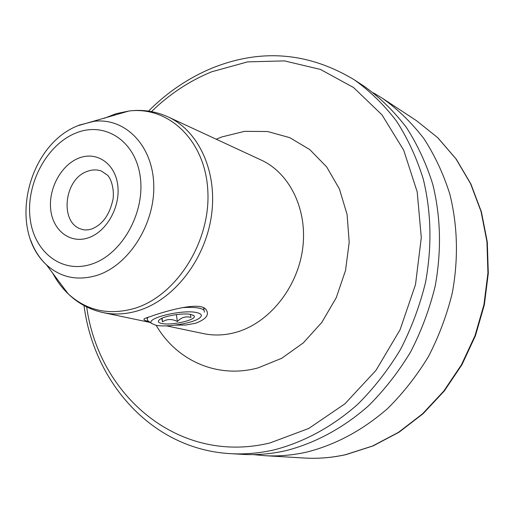 <?xml version="1.0" encoding="UTF-8"?>
<svg xmlns="http://www.w3.org/2000/svg" width="514" height="514" viewBox="0 0 514 514"><rect width="100%" height="100%" fill="white"/><g stroke="black" fill="none" stroke-linecap="round" stroke-linejoin="round"><path stroke-width="0.77" d="M354.332 79.837L364.554 86.551C380.097 97.718 394.013 111.313 406.311 127.324C417.458 144.582 426.292 163.613 432.807 184.417C440.813 217.056 441.603 250.96 435.178 286.137C429.569 309.068 421.39 330.984 410.635 351.891C398.556 371.885 384.543 389.837 368.589 405.739C343.603 427.847 315.326 443.074 286.157 450.598C271.431 453.958 256.897 455.211 242.537 454.357L230.33 453.637C244.837 454.498 259.531 453.219 274.425 449.795C303.935 442.136 332.577 426.646 357.905 404.139C374.083 387.961 388.295 369.694 400.56 349.347C411.483 328.073 419.803 305.772 425.521 282.443C432.075 246.669 431.323 212.205 423.266 179.052C416.693 157.92 407.782 138.613 396.519 121.111C384.099 104.888 370.035 91.126 354.332 79.837C308.644 52.306 261.305 48.361 212.308 68.009C188.58 77.852 167.307 92.218 148.495 111.114M373.479 92.899L382.763 98.515C398.009 109.463 411.669 122.75 423.729 138.375C434.683 155.196 443.364 173.726 449.782 193.964C457.678 225.678 458.533 258.587 452.346 292.691C446.923 314.921 438.982 336.162 428.535 356.414C416.79 375.785 403.137 393.171 387.588 408.572C362.826 430.122 335.976 444.61 307.031 452.024C292.62 455.282 278.37 456.49 264.292 455.648L253.492 454.601M148.964 321.546C143.939 320.505 142.693 319.432 145.224 318.307L156.102 314.568C172.383 309.325 199.483 302.232 205.677 309.094C209.853 314.401 206.48 319.123 195.551 323.267L185.682 325.021L174.978 325.169M203.949 309.563L203.608 307.751M182.046 307.68C189.57 307.115 195.474 307.321 199.753 308.31C203.313 309.203 204.835 310.482 204.328 312.152M148.925 321.513L147.634 320.595L147.197 318.551L148.257 317.093M155.748 325.208L151.617 323.434C144.967 318.147 183.723 308.959 197.247 312.724C201.784 313.906 202.561 315.673 199.567 318.025C193.071 323.287 166.253 327.675 155.748 325.208M161.582 323.447C158.036 322.625 157.419 321.314 159.725 319.522C164.474 315.75 184.134 312.64 191.221 314.536L193.829 315.692C198.513 319.515 171.605 325.94 161.582 323.447M161.717 318.391L162.514 321.796C167.101 318.873 172.042 318.776 177.349 321.507C181.455 317.337 185.984 315.981 190.945 317.434L190.347 314.362M177.349 321.507L176.379 314.6M162.514 321.796L162.032 318.243M151.482 111.602C169.376 94.19 189.409 80.936 211.582 71.825L247.575 61.879L284.428 60.89L320.395 69.409L353.561 87.528L381.953 114.815L403.696 150.172L417.195 191.883L421.294 237.596L415.511 284.544L400.072 329.757L375.978 370.363L344.843 403.882L308.773 428.445L270.068 442.92C178.866 465.151 98.849 395.921 86.686 306.929M156.147 325.285C176.469 360.487 217.371 379.114 258.234 367.831L281.678 358.303L303.311 342.883L321.873 322.329L336.233 297.728L345.524 270.499L349.199 242.21L347.091 214.505L339.407 188.966L326.698 166.96L309.794 149.593L289.716 137.636L267.595 131.52L244.593 131.346L221.842 136.93L216.233 139.217M345.986 454.62L373.158 445.889L399.166 432.133L423.15 413.654L444.321 390.955L461.957 364.702L475.437 335.719L484.316 304.93L488.3 273.358L487.298 242.017L481.406 211.922L470.895 183.993L456.175 159.038L437.812 137.746L416.443 120.649L437.639 137.611L455.899 158.775L470.554 183.646L481.053 211.543L486.938 241.67L487.934 273.075L483.925 304.757L475.013 335.655L461.476 364.741L443.788 391.064L422.579 413.796L398.588 432.268L372.644 445.985L345.594 454.659C331.768 457.717 318.082 458.841 304.526 458.038L264.292 455.648M82.067 229.34C59.322 223.943 63.607 179.033 87.341 171.361C92.205 169.543 96.889 169.44 101.406 171.046L107.413 175.145C110.022 177.163 114.288 186.659 113.176 198.475C109.81 214.736 102.459 224.978 91.126 229.199C87.174 230.143 84.155 230.188 82.067 229.34M78.88 158.087C96.529 150.987 114.988 163.259 117.712 184.937C120.713 206.512 106.796 231.583 88.607 237.725C70.457 244.195 52.955 230.767 50.725 209.731C48.239 188.786 61.192 164.872 78.88 158.087M75.828 133.062C104.573 121.086 135.439 140.618 140.213 176.61C145.43 212.436 122.004 254.308 91.826 264.048C61.706 274.322 33.429 251.654 30.005 217.396C26.163 183.273 46.986 144.537 75.828 133.062M78.79 125.236L94.011 121.317C124.947 117.494 152.581 145.121 153.744 184.404C155.241 223.603 129.104 265.089 97.262 275.279C77.653 281.158 60.703 277.656 46.421 264.787C39.501 258.24 34.265 250.048 30.705 240.211M104.213 118.31L116.17 113.658L128.898 111.024C168.997 105.884 205.844 141.022 207.874 191.825C210.354 242.512 176.019 296.051 134.366 308.451C108.75 315.564 86.705 310.713 68.233 293.886C62.091 288.071 56.951 281.209 52.801 273.3M103.147 312.596C89.699 309.634 78.057 303.395 68.233 293.886L46.421 264.787C7.492 228.846 27.602 145.366 77.755 125.757L128.898 111.024C142.455 109.276 155.511 111.23 168.072 116.896C198.957 130.967 217.897 172.274 211.344 216.259C204.919 260.232 173.655 299.913 138.305 310.642C126.245 314.305 114.526 314.96 103.147 312.596L150.261 322.471M168.072 116.896L261.138 160.034C290.037 173.237 308.034 210.342 302.566 249.284C297.221 288.219 268.925 323.023 236.247 332.237C225.093 335.379 214.197 335.841 203.55 333.631L166.401 325.85M84 305.534C94.081 382.975 152.305 449.345 230.33 453.637M345.851 454.652C331.96 457.717 318.185 458.848 304.526 458.038M416.443 120.649L382.763 98.515M147.062 317.53L147.197 318.551M204.122 308.014L205.671 309.094M151.617 323.434L147.634 320.595M193.091 315.172L193.829 315.692"/></g></svg>
